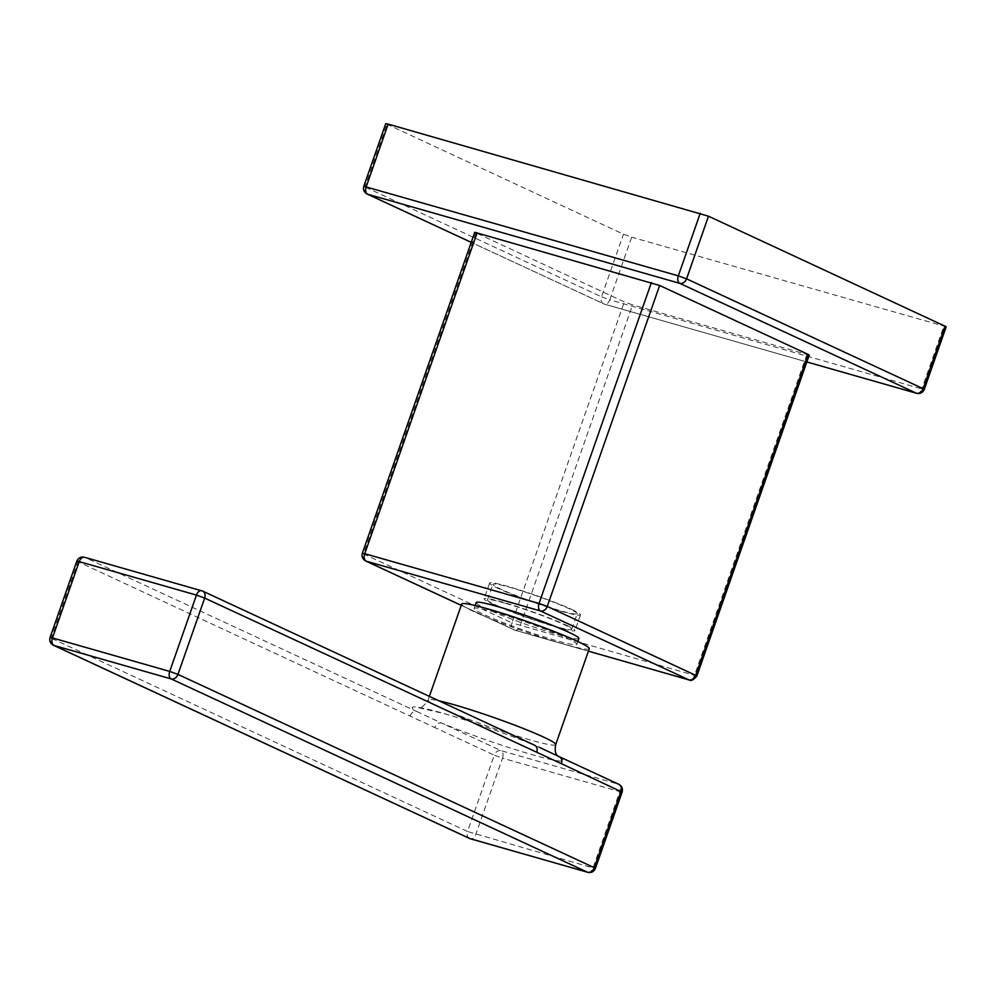<?xml version="1.0" encoding="UTF-8"?>
<svg xmlns="http://www.w3.org/2000/svg" width="996" height="996" viewBox="0 0 996 996"><rect width="100%" height="100%" fill="white"/><g stroke="black" fill="none" stroke-linecap="round" stroke-linejoin="round"><path stroke-width="0.75" stroke-dasharray="4.98 3.74" d="M557.611 755.889L618.304 784.151L501.075 750.673A6.237 3.81 -74.1 0 1 502.494 758.155L494.265 755.18A6.237 4.918 114.9 0 1 501.075 750.673L441.514 723.009A6.237 4.918 -65.1 0 0 434.704 727.528L76.804 561.171M410.016 716.074A6.237 4.918 -65.1 0 1 416.826 711.555L441.514 723.009A80.066 6.076 19.3 0 0 532.437 754.756A80.066 6.076 19.3 0 0 558.744 756.499A6.237 4.918 114.9 0 1 559.316 756.711M622.139 792.081L619.736 791.633A6.237 3.81 105.9 0 0 618.304 784.151A6.237 4.918 114.9 0 1 618.877 784.362M469.664 838.52A6.237 4.918 114.9 0 1 467.535 831.511L593.006 867.952L619.736 791.633L502.494 758.155L475.764 834.474A6.237 3.81 -74.1 0 1 470.934 838.931M50.074 637.49L51.207 638.199L77.937 561.881A6.237 4.918 -65.1 0 1 84.747 557.362L416.826 711.555A80.066 6.076 19.3 0 1 443.145 713.298A80.066 6.076 19.3 0 1 534.068 745.033L535.039 745.469M84.747 557.362L201.976 590.84L534.068 745.033A6.237 4.918 114.9 0 1 534.64 745.245M587.814 872.334A6.237 3.81 105.9 0 0 593.006 867.952L595.409 868.4M589.271 648.732A67.579 5.129 19.3 0 1 563.176 643.889A67.579 5.129 19.3 0 1 495.859 620.894A67.579 5.129 19.3 0 1 461.696 604.049M495.161 612.303A54.382 4.133 -160.7 0 0 474.158 608.419A54.382 4.133 -160.7 0 0 501.648 621.977A54.382 4.133 -160.7 0 0 555.805 640.465A54.382 4.133 19.3 0 0 576.809 644.362A54.382 4.133 19.3 0 0 549.319 630.804A54.382 4.133 19.3 0 0 495.161 612.303M578.863 638.498A54.382 4.133 19.3 0 1 557.86 634.601A54.382 4.133 19.3 0 1 503.702 616.101A54.382 4.133 19.3 0 1 476.213 602.543M696.839 676.047L511.932 622.874A6.237 4.918 -65.1 0 0 514.048 629.883A6.237 4.918 -65.1 0 0 514.621 630.095A6.237 3.81 105.9 0 0 514.969 630.219A6.237 3.81 105.9 0 0 520.161 625.837L632.56 304.901L624.318 301.925L474.743 232.292M809.225 355.111L632.56 304.901M916.669 393.32A6.237 3.81 105.9 0 0 921.86 388.926L609.764 299.808A6.237 3.81 105.9 0 1 604.572 304.191L806.835 361.946L604.223 304.066A6.237 3.81 105.9 0 0 604.572 304.191L471.22 242.364L604.223 304.066A6.237 4.918 114.9 0 1 603.651 303.855A6.237 4.918 114.9 0 1 601.534 296.833L609.764 299.808L631.688 237.185L623.459 234.209L385.751 123.666M367.076 194.008A6.237 4.918 114.9 0 1 364.959 186.987L601.534 296.833L623.459 234.209M946.2 326.75L631.688 237.185M365.607 560.96A6.237 4.918 114.9 0 1 363.49 553.95L362.357 553.241M806.822 354.663L694.424 675.612A6.237 3.81 -74.1 0 1 689.232 679.994M504.723 603.103A44.608 3.386 -160.7 0 0 487.492 599.903A44.608 3.386 -160.7 0 0 510.039 611.021A44.608 3.386 -160.7 0 0 554.473 626.198A44.608 3.386 19.3 0 0 571.692 629.385A44.608 3.386 19.3 0 0 549.145 618.267A44.608 3.386 19.3 0 0 504.723 603.103M577.182 613.735A44.608 3.386 19.3 0 0 554.623 602.617A44.608 3.386 19.3 0 0 510.201 587.441A44.608 3.386 -160.7 0 0 492.983 584.254A44.608 3.386 -160.7 0 0 515.53 595.371A44.608 3.386 -160.7 0 0 559.951 610.548A44.608 3.386 19.3 0 0 577.182 613.735L571.692 629.385M571.754 609.465A48.144 3.66 19.3 0 1 580.519 614.906A48.144 3.66 19.3 0 1 548.622 607.398A48.144 3.66 19.3 0 1 498.398 588.524A48.144 3.66 19.3 0 1 489.646 583.083A48.144 3.66 19.3 0 1 521.53 590.578A48.144 3.66 19.3 0 1 571.754 609.465M566.276 625.127A48.144 3.66 19.3 0 1 575.028 630.555A48.144 3.66 19.3 0 1 543.144 623.06A48.144 3.66 19.3 0 1 492.92 604.174A48.144 3.66 19.3 0 1 484.156 598.733A48.144 3.66 19.3 0 1 516.053 606.24A48.144 3.66 19.3 0 1 566.276 625.127M53.336 645.221A6.237 4.918 -65.1 0 1 51.207 638.199L467.535 831.511L494.265 755.18L434.704 727.528M555.693 744.622A67.579 5.129 19.3 0 1 529.586 739.779A67.579 5.129 19.3 0 1 462.281 716.796A67.579 5.129 19.3 0 1 428.118 699.939A67.579 5.129 19.3 0 1 438.987 700.835M461.248 605.319L514.621 630.095L588.412 651.172L514.969 630.219L461.235 605.356M363.814 186.289L364.959 186.987L386.884 124.363M924.276 389.374L921.86 388.926L943.797 326.302M475.876 233.002L363.49 553.95L511.932 622.874L624.318 301.925M539.222 747.274C514.583 736.604 471.556 721.39 443.83 713.547L418.482 707.683C418.943 706.239 420.437 711.43 428.118 699.939L429.363 696.366M577.817 641.486L576.809 644.362M475.167 605.543L474.158 608.419M487.492 599.903L492.983 584.254M580.519 614.906L575.028 630.555M489.646 583.083L484.156 598.733"/><path stroke-width="1.49" d="M622.139 792.081C622.923 788.458 621.84 785.881 618.877 784.362L559.316 756.711A6.237 4.918 114.9 0 1 561.445 763.72L622.139 792.081L595.409 868.4L594.276 867.703A6.237 4.918 114.9 0 1 587.466 872.21A6.237 3.81 105.9 0 0 587.814 872.334C591.387 873.019 593.915 871.712 595.409 868.4M618.877 784.362A6.237 4.918 114.9 0 1 621.006 791.372L594.276 867.703L177.948 674.392L169.718 671.416L196.449 595.098L204.678 598.073A6.237 4.918 -65.1 0 0 202.549 591.051A6.237 4.918 -65.1 0 0 201.976 590.84A6.237 3.81 105.9 0 0 201.64 590.715A6.237 3.81 105.9 0 0 196.449 595.098L79.207 561.62A6.237 3.81 -74.1 0 1 84.399 557.237A6.237 3.81 -74.1 0 1 84.747 557.362M535.039 745.469L534.64 745.245A6.237 4.918 114.9 0 1 536.757 752.266L561.445 763.72M539.085 747.212L559.316 756.711M50.074 637.49L76.804 561.171L79.207 561.62L52.477 637.938L169.718 671.416A6.237 3.81 105.9 0 0 171.138 678.911L53.909 645.433A6.237 3.81 -74.1 0 1 52.477 637.938L50.074 637.49C49.165 640.789 50.261 643.354 53.336 645.221A6.237 4.918 -65.1 0 0 53.909 645.433L470.237 838.732A6.237 4.918 114.9 0 1 469.664 838.52L53.336 645.221M470.934 838.931A6.237 3.81 -74.1 0 1 470.573 838.856A6.237 3.81 -74.1 0 1 470.237 838.732L587.466 872.21L171.138 678.911A6.237 4.918 -65.1 0 0 177.948 674.392L204.678 598.073L536.757 752.266M429.363 696.366L461.696 604.049A67.579 5.129 19.3 0 1 487.791 608.892A67.579 5.129 19.3 0 1 555.108 631.887A67.579 5.129 19.3 0 1 589.271 648.732L555.693 744.622C553.764 754.956 558.37 755.84 558.395 756.674M475.167 605.543L476.213 602.543A54.382 4.133 19.3 0 1 497.216 606.44A54.382 4.133 19.3 0 1 551.373 624.94A54.382 4.133 19.3 0 1 578.863 638.498L577.817 641.486M689.232 679.994C690.9 681.301 693.44 679.994 696.839 676.047L695.706 675.35A6.237 4.918 -65.1 0 1 688.896 679.857L588.412 651.172L689.232 679.994A6.237 3.81 -74.1 0 1 688.896 679.857L540.455 610.946A6.237 3.81 -74.1 0 1 539.023 603.452L547.265 606.427A6.237 4.918 114.9 0 1 540.455 610.946L366.179 561.171L461.248 605.319M659.651 285.479L547.265 606.427L695.706 675.35L808.092 354.402L659.651 285.479L474.743 232.292L362.357 553.241L364.76 553.689A6.237 3.81 105.9 0 0 366.179 561.171A6.237 4.918 114.9 0 1 365.607 560.96C362.532 559.105 361.448 556.527 362.357 553.241M808.092 354.402L809.225 355.111L696.839 676.047M708.492 216.207L686.555 278.83L678.326 275.855A6.237 3.81 -74.1 0 0 679.745 283.337A6.237 4.918 -65.1 0 0 686.555 278.83L923.13 388.677A6.237 4.918 -65.1 0 1 916.32 393.183A6.237 3.81 105.9 0 0 916.669 393.32L806.835 361.946L916.32 393.183L679.745 283.337L367.649 194.22A6.237 4.918 114.9 0 1 367.076 194.008L471.22 242.364L367.649 194.22A6.237 3.81 -74.1 0 1 366.229 186.725L388.154 124.102L708.492 216.207L946.2 326.75L924.276 389.374L923.13 388.677L945.067 326.053M700.25 213.231L678.326 275.855L363.814 186.289L385.751 123.666L388.154 124.102M438.987 700.835A67.579 5.129 19.3 0 1 454.213 704.782A67.579 5.129 19.3 0 1 521.518 727.777A67.579 5.129 19.3 0 1 555.693 744.622M651.421 282.503L539.023 603.452L364.76 553.689L477.159 232.74M534.64 745.245L202.549 591.051L84.399 557.237C80.825 556.552 78.298 557.872 76.804 561.171M587.814 872.334L469.664 838.52M924.276 389.374C922.782 392.685 920.242 393.993 916.669 393.32M363.814 186.289C362.93 189.688 364.013 192.265 367.076 194.008M461.235 605.356L365.607 560.96"/></g></svg>
